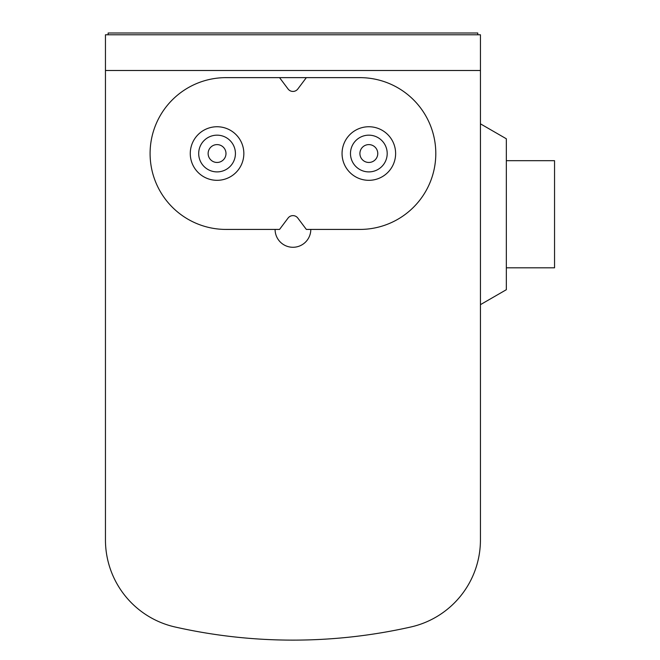 <?xml version="1.0" encoding="UTF-8"?>
<svg xmlns="http://www.w3.org/2000/svg" width="660" height="660" viewBox="0 0 660 660"><rect width="100%" height="100%" fill="white"/><g stroke="black" fill="none" stroke-linecap="round" stroke-linejoin="round"><path stroke-width="0.99" d="M377.767 153.532A8.926 8.926 0 0 0 368.841 144.606A8.926 8.926 0 0 0 359.906 153.532A8.926 8.926 0 0 0 368.841 162.459A8.926 8.926 0 0 0 377.767 153.532M387.197 153.532A18.364 18.364 0 0 0 368.841 135.168A18.364 18.364 0 0 0 350.476 153.532A18.364 18.364 0 0 0 368.841 171.897A18.364 18.364 0 0 0 387.197 153.532M395.62 153.532A26.788 26.788 0 0 0 368.841 126.745A26.788 26.788 0 0 0 342.053 153.532A26.788 26.788 0 0 0 368.841 180.32A26.788 26.788 0 0 0 395.62 153.532M208.131 153.532A8.926 8.926 0 0 1 217.058 144.606A8.926 8.926 0 0 1 225.984 153.532A8.926 8.926 0 0 1 217.058 162.459A8.926 8.926 0 0 1 208.131 153.532M235.422 153.532A18.364 18.364 0 0 1 217.058 171.897A18.364 18.364 0 0 1 198.693 153.532A18.364 18.364 0 0 1 217.058 135.168A18.364 18.364 0 0 1 235.422 153.532M190.27 153.532A26.788 26.788 0 0 0 217.058 180.32A26.788 26.788 0 0 0 243.845 153.532A26.788 26.788 0 0 0 217.058 126.745A26.788 26.788 0 0 0 190.27 153.532M275.088 229.424L225.984 229.424A75.892 75.892 0 0 1 150.092 153.532A75.892 75.892 0 0 1 225.984 77.641L359.906 77.641A75.892 75.892 0 0 1 435.798 153.532A75.892 75.892 0 0 1 359.906 229.424L310.802 229.424A17.853 17.853 0 0 1 292.949 247.277A17.853 17.853 0 0 1 275.088 229.424L279.551 229.424L288.073 218.056A6.088 6.088 0 0 1 297.817 218.056L306.339 229.424L310.802 229.424M105.451 539.905L105.451 70.496L480.439 70.496L480.439 539.905A89.281 89.281 0 0 1 410.8 627A535.697 535.697 0 0 1 175.098 627A89.281 89.281 0 0 1 105.451 539.905L105.451 34.782L480.439 34.782L480.439 123.832L506.335 138.781L506.335 289.707L480.439 304.656L480.439 539.905M108.133 34.782L108.133 33L477.766 33L477.766 34.782M506.335 160.677L554.548 160.677L554.548 267.811L506.335 267.811M306.339 77.641L297.817 89.001A6.088 6.088 0 0 1 288.073 89.001L279.551 77.641"/></g></svg>
